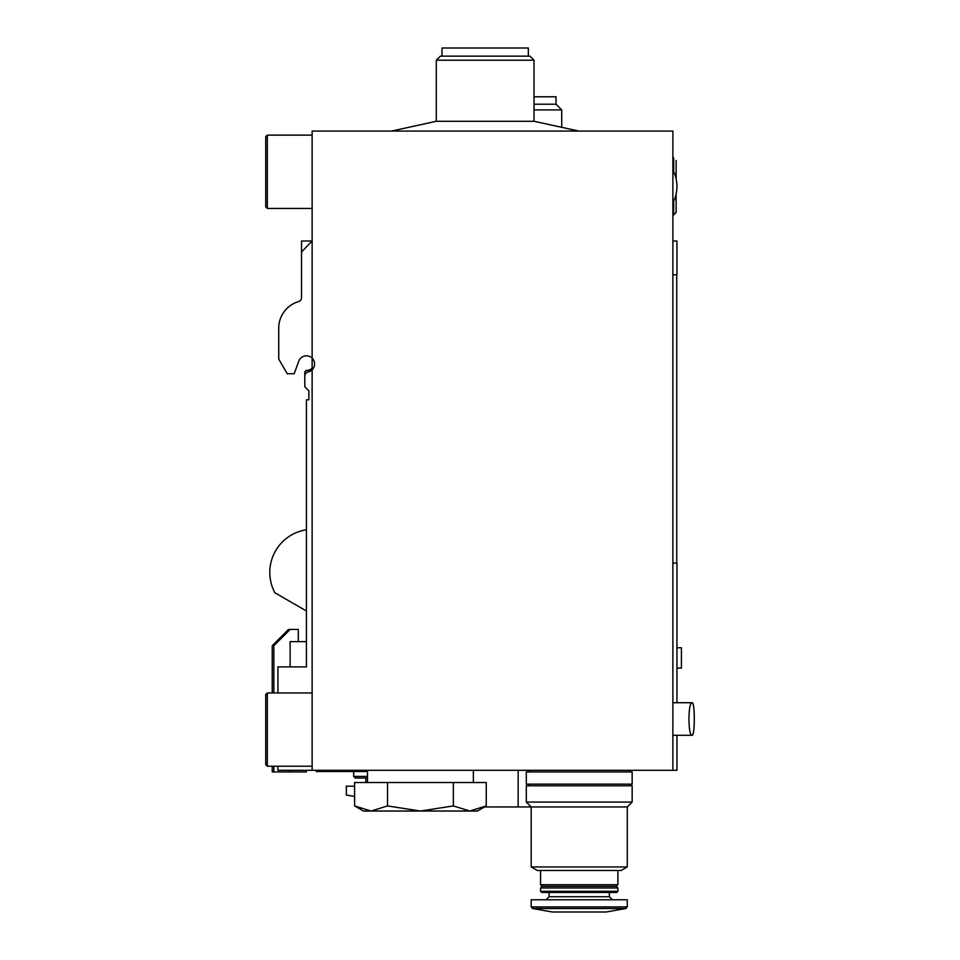 <?xml version="1.0" encoding="UTF-8"?>
<svg xmlns="http://www.w3.org/2000/svg" width="960" height="960" viewBox="0 0 960 960"><rect width="100%" height="100%" fill="white"/><g stroke="black" fill="none" stroke-linecap="round" stroke-linejoin="round"><path stroke-width="1.44" d="M277.932 692.952L277.932 666.888L306.432 666.888L306.432 399.792L308.868 399.792L308.868 390.828L308.868 399.792L308.868 390.828L308.868 399.792L308.868 390.828L304.8 386.76L304.8 374.544L307.284 372.06A8.148 8.148 0 0 0 312.132 358.14A8.148 8.148 0 0 0 298.776 361.176A8.148 8.148 0 0 1 312.132 358.14L312.132 240.996L301.536 251.952L301.536 297.66A4.068 4.068 0 0 1 298.62 301.56A4.068 4.068 0 0 0 301.536 297.66A4.068 4.068 0 0 1 298.62 301.56A27.684 27.684 0 0 0 278.736 328.128L278.736 359.076L287.208 373.728L294.204 373.728L298.776 361.176A8.148 8.148 0 0 1 301.536 357.444M278.736 334.236L278.736 328.128L278.736 334.236M298.62 301.56A4.068 4.068 0 0 0 301.536 297.66A4.068 4.068 0 0 1 298.62 301.56A4.068 4.068 0 0 0 301.536 297.66M277.932 766.236L277.932 770.304L312.132 770.304L312.132 358.14M301.536 251.952L301.536 240.996L312.132 240.996L312.132 131.064L672.876 131.064L672.876 770.304L312.132 770.304M306.432 610.992L274.884 592.776A43.164 43.164 0 0 1 306.432 529.764M312.132 208.428L267.336 208.428L267.336 135.132L312.132 135.132M267.336 208.428L265.716 206.796L265.716 136.764L267.336 135.132M312.132 766.236L267.336 766.236L267.336 692.952L312.132 692.952M267.336 766.236L265.716 764.604L265.716 694.572L267.336 692.952M391.524 131.064L436.308 121.284L534.036 121.284L578.82 131.064M436.308 121.284L436.308 60.216L534.036 60.216L534.036 121.284M436.308 60.216L440.388 56.148L529.956 56.148L534.036 60.216M442.008 56.148L442.008 48L528.336 48L528.336 56.148M673.692 171.78L673.692 157.932L672.876 157.116L672.876 170.148A34.608 34.608 0 0 1 672.876 202.728L672.876 215.748L676.128 212.496L676.128 193.896A34.608 34.608 0 0 0 676.128 178.968L676.128 160.38L676.128 178.968A34.608 34.608 0 0 1 676.128 193.896M484.488 806.952L518.148 806.952L518.148 770.304M518.148 806.952L627.276 806.952L627.276 866.94L531.18 866.94L531.18 806.952L526.296 802.068L632.16 802.068L627.276 806.952M672.876 563.064L676.944 563.064L676.944 702.72M672.876 274.788L676.944 274.788L676.944 240.996L672.876 240.996M672.876 770.304L676.944 770.304L676.944 735.288M354.612 796.5L346.332 795.036L346.332 786.192L354.612 786.192M304.8 374.544L304.8 371.772L306.108 370.464A8.148 8.148 0 0 0 312.132 368.148M278.736 357.12L278.736 328.128M534.036 96.78L556.02 96.78L556.02 104.22L561.72 109.92L534.036 109.92M534.036 104.22L556.02 104.22M561.72 126.708L561.72 109.92M316.2 770.304L316.2 771.528L367.5 771.528M367.5 776.412L353.664 776.412L355.284 778.044L367.5 778.044M676.944 668.112L681.42 668.112L681.42 647.748L676.944 647.748M673.524 735.288L692.1 735.288C695.028 736.356 695.04 701.652 692.1 702.72C693.576 703.656 694.308 709.08 694.284 719.004C694.308 728.928 693.576 734.364 692.1 735.288C687.936 736.416 687.936 701.604 692.1 702.72C693.576 703.656 694.308 709.08 694.284 719.004C694.308 709.08 693.576 703.656 692.1 702.72L673.524 702.72M298.284 641.64L298.284 629.424L288.516 629.424L272.232 645.72L272.232 692.952M272.232 766.236L272.232 771.936L306.432 771.936L306.432 770.304M627.276 866.94L621.168 870.468L537.288 870.468L531.18 866.94M617.904 870.468L617.904 884.724L540.552 884.724L540.552 870.468M617.904 884.724L616.284 886.344L542.172 886.344L540.552 884.724M579.228 887.976L540.552 887.976L540.552 891.3L617.904 891.3L617.904 887.976L579.228 887.976M617.904 891.3L616.752 892.452L541.704 892.452L540.552 891.3M627.276 906.9L627.276 899.784L531.18 899.784L531.18 906.9L532.524 908.508L625.932 908.508L627.276 906.9L531.18 906.9M625.932 908.508L606.096 912L552.36 912L532.524 908.508M632.16 802.068L632.16 785.784L526.296 785.784L526.296 802.068M579.228 771.936L526.296 771.936L526.296 784.152L632.16 784.152L632.16 771.936L579.228 771.936M354.612 805.932L371.064 811.02L387.528 805.932L420.432 811.02L453.348 805.932L469.8 811.02L477.432 811.02L486.252 805.932L469.8 811.02L486.252 805.932L486.252 782.52L354.612 782.52L354.612 805.932L363.432 811.02L469.8 811.02M387.528 782.52L387.528 805.932M453.348 782.52L453.348 805.932M290.136 629.424L273.852 645.72L273.852 692.952M273.852 766.236L273.852 771.936M306.432 666.888L306.432 641.64L290.136 641.64L290.136 666.888M290.136 770.304L290.136 771.936M673.692 201.096L673.692 214.932L672.876 215.748M609.36 892.452L609.36 896.736L549.096 896.736L546.048 899.784M673.692 157.932L672.876 157.116M673.692 214.932L676.128 212.496M676.74 563.064L676.74 274.788M365.868 782.52L365.868 778.044M353.664 776.412L353.664 771.528M542.172 886.344L540.552 887.976M616.284 886.344L617.904 887.976M549.096 892.452L549.096 896.736M609.36 896.736L612.408 899.784M528.744 770.304L528.744 771.936M629.712 770.304L629.712 771.936M528.744 784.152L528.744 785.784M629.712 784.152L629.712 785.784M473.364 782.52L473.364 770.304M367.5 782.52L367.5 770.304"/></g></svg>
